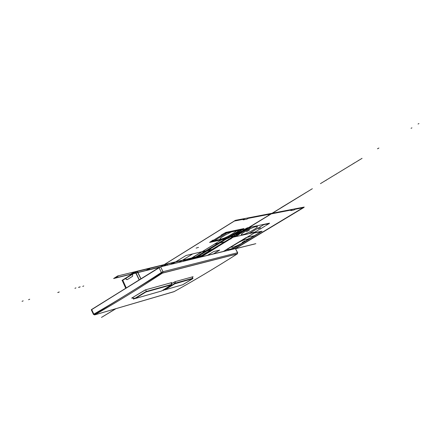 <?xml version="1.0" encoding="UTF-8"?>
<svg xmlns="http://www.w3.org/2000/svg" width="441" height="441" viewBox="0 0 441 441"><rect width="100%" height="100%" fill="white"/><g stroke="black" fill="none" stroke-linecap="round" stroke-linejoin="round"><path stroke-width="0.66" d="M164.609 289.627L164.951 289.825L164.664 289.61L164.951 289.825L174.829 283.795L164.951 289.825L182.811 284.732L164.951 289.825L175.281 283.513L192.971 278.569L182.811 284.732L164.951 289.825L174.829 283.795L192.64 278.662L182.756 284.754L192.64 278.662L182.811 284.732L164.951 289.825L164.664 289.61L175.705 283.034L192.723 278.293L192.64 278.662L192.723 278.293L192.64 278.662L175.628 283.414L192.64 278.662L192.723 278.293L175.705 283.034L175.628 283.414L175.705 283.034L192.723 278.293L192.072 276.981M163.925 289.533L164.664 289.61L163.925 289.533L164.664 289.61L174.542 283.58L175.628 283.414L174.542 283.58L175.705 283.034L192.723 278.293M174.57 283.64L163.22 290.481M164.829 289.853L164.35 289.803L164.829 289.853L164.664 289.61L164.796 289.853L174.542 283.58L173.897 282.268M192.877 278.288L192.833 278.607M175.044 281.689L175.705 283.034L174.542 283.58L175.705 283.034L175.628 283.414L175.044 281.689L175.705 283.034M158.534 268.139L235.384 220.346L304.218 207.072L303.799 207.535L235.577 248.575L159.907 267.02L91.309 309.858M235.505 248.481L160.618 266.844L91.64 309.488L158.997 267.582L161.384 272.45C138.039 287.78 115.525 301.677 93.845 314.141L91.64 309.488L158.997 267.582L161.384 272.45L158.997 267.582L160.618 266.844L158.997 267.582L161.66 273.012L94.098 314.681L91.64 309.488L93.845 314.141L93.486 314.455L93.845 314.141L93.486 314.45L91.287 309.803L91.64 309.488L91.287 309.803L93.486 314.45L94.782 314.802C116.474 302.355 138.998 288.469 162.354 273.155L237.219 253.955C215.561 267.693 194.558 280.233 174.212 291.573L94.76 314.868L173.87 291.727L94.76 314.868L94.198 314.62L94.622 314.924M237.677 252.721L237.275 253.933L237.693 252.743L235.378 248.498L237.534 252.748L162.999 271.7L160.618 266.844L235.378 248.498L237.688 252.743L235.378 248.498L160.618 266.844L163.005 271.706L237.528 252.743L237.219 253.955C215.561 267.693 194.558 280.233 174.212 291.573L173.737 291.777L174.212 291.573C194.558 280.233 215.561 267.693 237.219 253.955L237.528 252.743L237.291 253.862L162.757 272.962L237.291 253.862L237.517 252.726M162.999 271.7L160.618 266.844L162.999 271.7L161.384 272.45L162.994 271.678L162.757 272.962L162.999 271.7L161.384 272.45L162.354 273.155L162.757 272.962L162.354 273.155L161.384 272.45L162.999 271.7L237.528 252.743L162.999 271.7L162.757 272.962L162.999 271.7M162.575 273.012L237.429 253.823C215.627 267.654 194.492 280.278 174.019 291.683L94.572 314.924C116.396 302.399 139.064 288.431 162.575 273.012M192.353 277.229L193.086 276.694L192.353 277.229L193.086 276.694L175.027 281.683L171.411 283.761M171.097 283.122L171.852 282.56L171.097 283.122L171.852 282.56L145.541 289.831L131.655 298.11L132.526 297.995M91.64 309.488L93.845 314.141C115.525 301.677 138.039 287.78 161.384 272.45L162.354 273.155C138.998 288.469 116.474 302.355 94.782 314.802C116.474 302.355 138.998 288.469 162.354 273.155L161.384 272.45C138.039 287.78 115.525 301.677 93.845 314.141L93.481 314.433M94.198 314.62L94.782 314.802L94.198 314.62M132.41 274.026L125.889 278.133M125.977 278.078L126.258 278.023M136.302 271.419L135.635 271.838L136.302 271.419M132.581 273.767L125.608 278.155L132.581 273.767M122.626 280.035L121.997 280.432L122.626 280.035M163.572 264.787L166.919 263.972L163.572 264.787M185.033 259.567L185.429 259.473L185.033 259.567M135.459 271.948L137.008 271.248L135.415 272.257L139.169 279.919M166.797 264.005L165.336 264.666L166.797 264.005M193.086 276.694L175.027 281.683L193.086 276.694M171.852 282.56L145.541 289.831L171.852 282.56M145.541 289.831L144.769 290.189L145.541 289.831M144.769 290.184L131.655 298.11L144.769 290.184M165.871 265.554L165.524 264.82L167.128 264.126L185.154 259.738L185.661 260.697M165.629 265.614L165.303 264.958L165.629 265.614L165.303 264.958L164.284 265.592L166.957 264.176M167.464 265.162L166.957 264.17L185.314 259.699L185.81 260.659M167.624 265.124L167.128 264.126L167.624 265.124L167.128 264.126L185.17 259.732L167.128 264.126M140.894 278.844L137.157 271.424L163.859 264.925L164.372 265.923M135.431 271.959L137.349 271.38L140.988 278.789L137.349 271.38L163.683 264.964L164.206 265.962M126.148 288.017L122.554 280.36L137.162 271.43M139.295 279.842L135.641 272.114L137.349 271.38L140.988 278.789M126.269 287.945L122.774 280.217L125.525 278.486L127.162 279.682L132.598 276.27L132.62 274.015L135.415 272.257L132.62 274.015L132.598 276.27L127.162 279.682L125.525 278.486L122.774 280.217L126.269 287.945L122.615 280.316M125.657 278.139L126.104 278.028L125.525 278.486L126.159 279.269L127.168 279.688L132.598 276.27M135.596 272.141L132.636 273.723L132.598 276.275M125.746 288.265L122.3 280.641L122.741 280.239M122.306 280.652L122.791 279.925L125.674 278.133M137.349 271.38L135.426 271.965L132.383 274.17L135.415 272.257M163.418 264.815L137.074 271.221L163.424 264.815M166.847 263.983L184.895 259.589L185.876 260.648L184.895 259.589L166.847 263.983M132.879 298.292L135.277 298.518L161.467 291.038L171.483 284.82L146.313 291.865L171.483 284.82L161.467 291.038L135.211 298.524M171.566 284.434L146.395 291.462L145.602 289.82L146.395 291.462L145.161 292.036L145.464 292.256L135.337 298.496L135.029 298.276L135.337 298.496L135.029 298.276L145.161 292.036L135.029 298.276L132.989 298.044L135.172 298.529L135.029 298.276L146.395 291.462L145.161 292.036L146.395 291.462L146.313 291.865L146.395 291.462L146.313 291.865L145.161 292.036L145.464 292.256L135.337 298.496L161.467 291.038L171.4 284.991L171.56 284.434L171.483 284.82L146.313 291.865L146.395 291.462L171.56 284.434L171.483 284.82L171.56 284.434L146.395 291.462L171.56 284.434M145.183 292.085L133.54 299.185M132.928 298.265L132.62 298.193M145.161 292.036L145.464 292.256L135.337 298.496L161.467 291.038L171.836 284.726L145.932 291.97L135.337 298.496L134.974 298.292M194.073 258.635L206.504 251.21L204.8 251.613L192.86 258.933L204.8 251.613L205.87 251.359L204.955 252.169L194.58 258.509M200.005 257.18L201.62 256.353L184.013 260.659L183.18 261.171L201.62 256.353L200.44 257.07L224.011 242.556L200.44 257.07L201.62 256.353L184.013 260.659L182.811 261.397M280.934 207.777L310.117 190.071L280.934 207.777M210.307 251.045L207.612 252.572L210.302 251.045M193.726 258.718L218.306 243.658L217.457 243.851L192.86 258.933L217.457 243.851L219.133 243.471L194.575 258.509M228.455 237.925L242.804 229.144L225.472 232.82L210.837 241.85L228.455 237.925M224.64 233.383L241.74 229.744L229.254 237.39L211.912 241.244L224.64 233.383M209.128 251.767L207.612 252.572L209.128 251.767M206.564 253.217L208.367 252.23L206.564 253.217M201.305 256.86L213.009 249.711L210.853 250.405L199.613 257.274L215.313 247.682L217.468 246.988L201.305 256.86M191.504 259.264L192.723 258.575L192.017 259.137M249.931 238.349L247.754 238.956L249.931 238.349M245.67 229.441L248.939 227.44L245.67 229.441M295.095 199.123L295.674 198.891L295.095 199.123M201.041 256.927L312.355 188.704L200.44 257.07L232.859 237.269L231.779 237.506L199.321 257.346L222.672 243.074L223.763 242.826L200.44 257.07L201.62 256.353L193.141 258.426L192.397 259.043M200.749 256.998L204.69 254.474L200.44 257.07L201.62 256.353L193.141 258.426L191.951 259.154M255.096 223.565L255.67 223.333L255.096 223.565M206.735 253.228L210.137 251.15L206.741 253.222M252.594 225.208L252.02 225.445L252.594 225.208M209.646 251.331L208.714 251.899L209.646 251.331M200.346 257.097L201.173 256.508L199.398 257.053L198.654 257.511L199.922 256.816L201.173 256.508L199.922 256.816L201.173 256.508L199.718 257.246L200.964 256.833L203.714 255.036L118.833 275.68L115.167 278.006L130.547 274.23L132.184 273.244L130.938 274.137L160.425 266.899L132.504 273.751L133.877 272.841L132.113 273.85L115.167 278.006L118.833 275.68L133.573 272.097L132.642 272.687L137.322 271.546L138.254 270.956L188.153 258.823L187.265 259.369L203.714 255.036L150.883 267.885L147.311 270.118L159.741 267.18L147.311 270.118L150.883 267.885L203.714 255.036L200.346 257.097M209.899 251.712L210.495 251.348L209.899 251.712M200.655 257.02L200.964 256.833L200.655 257.02M249.485 229.993L246.53 231.718L249.485 229.993M207.038 253.04L206.289 253.382L207.038 253.04M283.491 206.212L284.269 205.864L283.491 206.212M200.969 256.943L199.883 257.208L200.969 256.943M283.557 206.294L283.067 206.597L283.557 206.294M212.408 249.645L211.476 250.218L212.408 249.645M260.521 227.694L258.167 229.171L260.521 227.694M326.357 180.149L325.833 180.468L326.357 180.149M284.28 205.732L285.051 205.379L284.28 205.732M230.103 239.187L231.205 238.702L230.103 239.187M160.728 266.816L234.419 221.035L244.397 219.1L243.151 219.872L246.96 219.127L248.2 218.361L291.992 209.877L290.817 210.589L293.971 209.971L295.139 209.266L303.006 207.744L235.296 248.52M187.844 260.162L189.36 259.264L188.169 260.085M186.537 260.482L188.158 259.573L186.863 260.405M145.866 270.614L159.223 267.45L145.866 270.614L149.802 268.15L145.866 270.614M199.812 257.224L203.185 255.163L117.637 275.972L113.607 278.536L159.659 267.224L113.607 278.536L117.637 275.972L203.185 255.163L199.812 257.224M115.614 308.783L101.485 317.415L115.95 308.683M255.835 243.669L235.61 248.636L255.835 243.669M235.648 248.707L254.87 243.945L235.632 248.674M209.508 251.53L205.429 253.906L209.514 251.53M312.355 188.704L200.126 257.147L312.355 188.704M202.105 256.072L200.291 257.109L202.105 256.072M200.848 256.971L202.463 255.984L200.848 256.971L202.452 255.989L201.658 256.182L200.038 257.169L202.452 255.989L200.837 256.976M201.658 256.326L201.945 256.701L201.658 256.326M200.76 256.993L205.186 254.17L200.903 256.954M268.365 215.318L269.572 214.221L270.405 214.061L268.365 215.318L269.572 214.221L270.405 214.061L268.365 215.318M148.749 269.782L148.534 269.313L147.2 270.146L148.749 269.782L148.534 269.313L147.2 270.146L148.749 269.782M219.105 245.67L216.057 247.418L219.105 245.67M217.286 246.662L214.304 248.487L217.286 246.662M214.988 248.068L212.364 249.672L214.988 248.068M216.426 247.192L213.791 248.796L216.426 247.192M201.405 255.841L233.989 236.178L201.405 255.841M188.687 259.953L201.757 251.943L212.264 249.457L201.531 255.648L212.264 249.457L209.155 251.359L212.264 249.457L201.719 251.954L212.264 249.457L201.757 251.943L188.687 259.953L223.692 238.46L233.989 236.178L223.736 238.454L188.737 259.942L214.497 244.127L224.855 241.762L214.447 244.138L188.687 259.953M188.726 259.947L201.719 251.954L188.726 259.947M269.153 223.598L269.523 223.163L247.236 227.876L242.594 230.472L246.591 228.223L250.89 227.313L248.652 228.681C243.834 231.15 240.235 233.35 237.853 235.268L236.117 236.326L231.745 237.302L234.706 235.301L231.338 237.594L254.055 232.523L258.47 230.059L254.661 232.192L249.716 233.206L263.795 224.667L269.104 223.455L265.829 225.489L269.153 223.598M244.987 231.602C253.74 226.2 262.704 224.32 253.652 229.717C245.168 234.959 235.968 237.037 244.987 231.602M243.68 229.006L244.022 228.559L225.875 232.396L221.084 235.092L225.213 232.76L228.019 232.258L213.334 241.315L209.999 242.148L213.003 240.086L209.591 242.451L228.069 238.327L232.661 235.753L228.703 237.98L225.29 238.741L235.924 232.655L240.284 229.563L243.597 228.862L240.229 230.985L243.68 229.006M225.483 234.91L232.611 231.316L236.492 230.494C236.541 230.957 235.483 231.867 233.317 233.217L230.968 234.656C223.714 239.193 215.401 241.062 223.118 236.365L225.483 234.91M202.243 256.199L201.063 256.921L202.243 256.199M255.102 235.5L235.108 247.544L233.774 247.87C229.882 249.435 227.683 249.97 227.17 249.479L226.084 249.744L246.293 237.523L255.102 235.5M233.035 247.136C238.085 246.034 251.552 237.925 245.979 239.32C240.896 240.389 227.22 248.674 233.035 247.136M200.44 257.07L234.7 236.023L200.126 257.147M211.421 249.485L203.191 251.976L203.99 251.243L201.868 251.745L188.208 260.074L201.868 251.745L188.208 260.074L201.868 251.745L203.99 251.243L201.868 251.745L203.99 251.243L203.191 251.976L211.421 249.485L192.739 253.906L178.947 262.345L192.739 253.906L211.421 249.485L186.036 255.493L172.155 264.016L186.036 255.493L211.421 249.485L198.23 257.616L211.421 249.485M234.243 236.42L219.894 245.069L234.243 236.42M218.99 245.626L233.322 236.982L218.99 245.626M201.598 256.48L201.102 256.783L201.598 256.48M202.298 256.188L202.805 255.874L202.298 256.188M259.385 229.513L265.25 225.968L259.385 229.513M241.646 231.051L235.61 234.739L241.646 231.051M233.603 235.18L239.656 231.475L233.603 235.18M201.416 256.59L200.92 256.894L201.416 256.59M204.723 254.705L205.23 254.396L204.723 254.705M204.999 254.54L205.506 254.225L204.999 254.54M201.691 256.419L201.19 256.728L201.691 256.419M204.415 254.892L204.922 254.584L204.415 254.892M204.376 254.782L203.874 255.085L204.376 254.782M411.938 127.868L411.051 128.281L411.938 127.868M377.474 148.793L378.356 148.385L377.474 148.793M353.048 163.721L353.919 163.313L353.048 163.721M354.911 162.707L354.046 163.109L354.911 162.707M358.312 160.502L359.183 160.094L358.312 160.502M349.674 165.904L348.809 166.307L349.674 165.904M378.031 148.452L378.913 148.044L378.031 148.452M418.95 123.585L418.062 123.998L418.95 123.585M28.588 299.72L29.707 299.235L28.588 299.72M59.281 291.97L58.229 292.427L59.281 291.97M80.201 286.826L79.193 287.267L80.201 286.826M78.515 287.433L79.545 286.992L78.515 287.433M75.94 287.874L74.915 288.32L75.94 287.874M82.748 286.396L83.762 285.95L82.748 286.396M58.796 292.091L57.743 292.548L58.796 292.091M22.05 301.33L23.186 300.839L22.05 301.33M219.006 245.615L233.339 236.971L219.006 245.615M234.254 236.415L219.976 245.02L234.254 236.415M210.258 251.072L213.201 249.275L210.258 251.072M275.476 211.233L270.245 214.425L275.476 211.233M224.006 242.677L223.041 243.145L224.006 242.677M230.196 238.89L229.144 239.419L230.196 238.89M207.435 255.356L213.709 251.535L219.69 250.091L213.455 253.878M224.271 238.498L227.528 236.497L224.271 238.498M249.727 226.961L253.018 224.949L249.727 226.961M215.792 247.693L219.072 245.571L215.781 247.699M305.062 193.037L305.641 192.805L305.062 193.037M223.378 251.442L254.804 232.6L262.059 231.244L232.087 249.308M231.531 249.441L261.342 231.475L254.027 233.118L223.951 251.304M212.689 249.474L214.673 248.377L212.689 249.474M193.853 258.685L206.294 251.254L204.464 251.69L192.519 259.016L226.316 238.294L192.519 259.016L204.464 251.69L205.655 251.409L204.734 252.224L194.371 258.564L228.102 237.897L226.316 238.294L227.275 238.085L193.511 258.773M211.785 250.025L214.673 248.377L211.785 250.025M209.387 251.607L207.705 252.517L209.387 251.607M320.42 183.654L362.061 158.341L320.42 183.654M242.159 242.484L244.915 240.819L242.159 242.484M259.788 220.814L259.214 221.051L259.788 220.814M215.765 247.71L217.093 246.899L215.77 247.704M247.941 227.936L248.52 227.699L247.941 227.936M282.047 207.22L282.532 206.923L282.042 207.22M212.231 249.865L211.482 250.212L212.231 249.865M171.246 263.459L173.374 262.858L171.246 263.459M225.29 241.773L224.612 242.186L225.29 241.773M196.113 248.123L198.527 247.351L196.113 248.123M291.892 201.085L292.67 200.732L291.892 201.085M336.439 173.991L335.915 174.311L336.439 173.991M223.245 243.024L222.567 243.438L223.245 243.024M192.21 276.942L192.877 278.282L192.21 276.942M192.855 278.585L192.871 278.282M122.791 279.925L125.542 278.194L122.791 279.925M165.309 264.683L166.863 263.977L165.309 264.683M170.948 282.819L171.731 284.423"/></g></svg>
